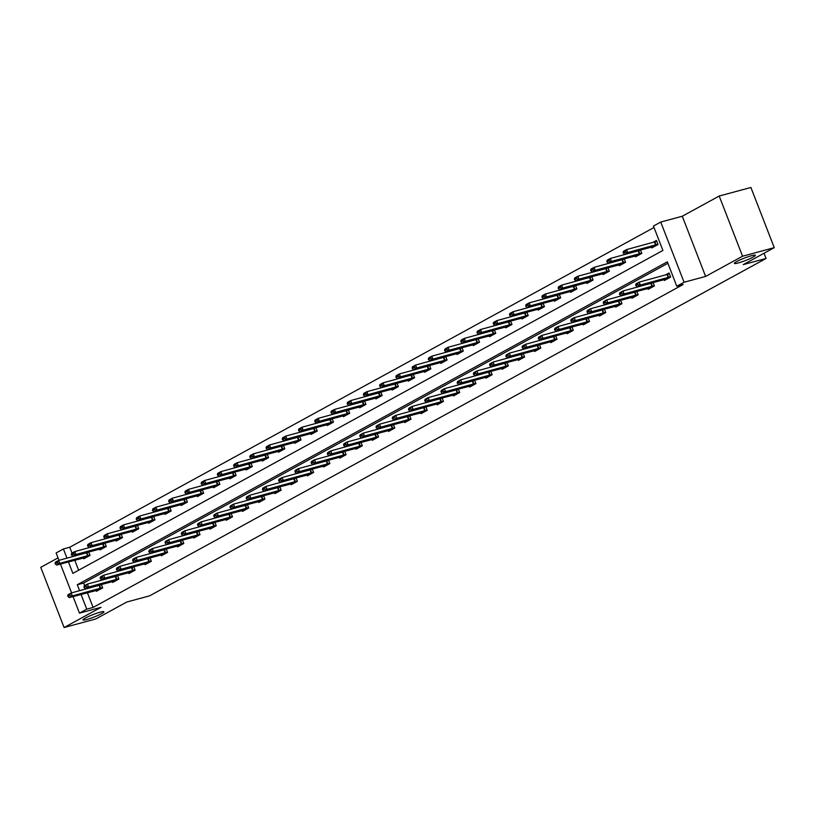 <?xml version="1.0" encoding="UTF-8"?>
<svg xmlns="http://www.w3.org/2000/svg" width="815" height="815" viewBox="0 0 815 815"><rect width="100%" height="100%" fill="white"/><g stroke="black" fill="none" stroke-linecap="round" stroke-linejoin="round"><path stroke-width="1.22" d="M738.217 262.98A11.247 1.335 -21.2 0 1 734.397 263.408A11.247 1.335 -21.2 0 1 740.173 259.853A11.247 1.335 -21.2 0 1 751.542 255.696A11.247 1.335 -21.2 0 1 755.362 255.268A11.247 1.335 -21.2 0 1 749.586 258.813A11.247 1.335 -21.2 0 1 738.217 262.98M86.808 619.492A11.247 1.335 -21.2 0 1 82.977 619.92A11.247 1.335 -21.2 0 1 88.764 616.374A11.247 1.335 -21.2 0 1 100.123 612.208A11.247 1.335 -21.2 0 1 103.953 611.78A11.247 1.335 -21.2 0 1 98.167 615.325A11.247 1.335 -21.2 0 1 86.808 619.492M68.419 561.881L72.871 573.373L662.911 250.45L653.447 226.05L660.731 222.057L684.07 282.245L676.796 286.238L667.332 261.829L77.293 584.752L79.595 590.712M682.277 216.24L705.627 276.428L742.557 256.216L774.25 247.658L750.9 187.47L719.207 196.028L682.277 216.24L660.731 222.057M58.038 557.878L40.75 567.342L64.1 627.53L101.029 607.318L79.473 613.145L73.044 596.58M58.986 560.333L56.123 552.957L63.407 548.964L66.983 558.173M654.007 227.497L69.744 547.252L63.407 548.964M742.557 256.216L719.207 196.028M774.25 247.658L743.249 264.62L766.069 258.457L149.614 595.846L126.794 602.01L95.793 618.972L64.1 627.53M766.069 258.457L764.042 253.241M69.744 547.252L72.015 553.09M74.756 560.17L78.648 570.205M83.436 557.827L83.802 558.795L90.047 555.372L88.703 551.908M86.074 552.621L84.638 553.405M99.664 548.943L100.031 549.911L106.276 546.488L104.931 543.024M102.303 543.737L100.866 544.522M115.893 540.07L116.26 541.028L122.505 537.615L121.16 534.141M118.532 534.854L117.095 535.638M132.122 531.186L132.488 532.144L138.733 528.731L137.389 525.268M134.76 525.97L133.324 526.755M148.35 522.303L148.717 523.261L154.962 519.848L153.617 516.384M150.989 517.087L149.553 517.882M164.569 513.419L164.946 514.387L171.191 510.964L169.846 507.501M167.218 508.214L165.781 508.998M180.798 504.536L181.175 505.504L187.419 502.081L186.075 498.617M183.446 499.33L182.01 500.115M197.026 495.663L197.403 496.62L203.648 493.207L202.303 489.734M199.675 490.447L198.239 491.231M213.255 486.779L213.632 487.737L219.877 484.324L218.532 480.86M215.904 481.563L214.467 482.348M229.484 477.896L229.861 478.853L236.106 475.44L234.761 471.977M232.132 472.68L230.696 473.474M245.712 469.012L246.089 469.98L252.324 466.557L250.979 463.093M248.361 463.806L246.925 464.591M261.941 460.129L262.318 461.096L268.553 457.673L267.208 454.21M264.59 454.923L263.153 455.707M278.17 451.255L278.547 452.213L284.781 448.8L283.437 445.326M280.818 446.039L279.382 446.824M294.398 442.372L294.775 443.329L301.01 439.917L299.665 436.453M297.047 437.156L295.611 437.94M310.627 433.488L311.004 434.446L317.239 431.033L315.894 427.569M313.276 428.272L311.839 429.067M326.856 424.605L327.233 425.562L333.467 422.15L332.123 418.686M329.505 419.389L328.058 420.183M343.084 415.721L343.451 416.689L349.696 413.266L348.351 409.802M345.733 410.515L344.287 411.3M359.313 406.848L359.68 407.806L365.925 404.393L364.58 400.919M361.952 401.632L360.515 402.416M375.542 397.964L375.909 398.922L382.154 395.509L380.809 392.035M378.18 392.748L376.744 393.533M391.771 389.081L392.137 390.039L398.382 386.626L397.037 383.162M394.409 383.865L392.973 384.66M407.999 380.197L408.366 381.155L414.611 377.742L413.266 374.279M410.638 374.981L409.201 375.776M424.228 371.314L424.595 372.282L430.84 368.859L429.495 365.395M426.866 366.108L425.43 366.893M440.457 362.441L440.823 363.398L447.068 359.986L445.724 356.512M443.095 357.225L441.659 358.009M456.675 353.557L457.052 354.515L463.297 351.102L461.952 347.628M459.324 348.341L457.887 349.126M472.904 344.674L473.281 345.631L479.526 342.219L478.181 338.755M475.553 339.458L474.116 340.242M489.132 335.79L489.509 336.748L495.754 333.335L494.41 329.871M491.781 330.574L490.345 331.369M505.361 326.907L505.738 327.875L511.983 324.452L510.638 320.988M508.01 321.701L506.573 322.485M521.59 318.033L521.967 318.991L528.212 315.578L526.867 312.104M524.239 312.817L522.802 313.602M537.818 309.15L538.195 310.108L544.43 306.695L543.085 303.221M540.467 303.934L539.031 304.718M554.047 300.266L554.424 301.224L560.659 297.811L559.314 294.347M556.696 295.05L555.26 295.835M570.276 291.383L570.653 292.341L576.888 288.928L575.543 285.464M572.925 286.167L571.488 286.962M586.505 282.499L586.882 283.467L593.116 280.044L591.772 276.58M589.153 277.294L587.717 278.078M602.733 273.626L603.11 274.584L609.345 271.171L608 267.697M605.382 268.41L603.946 269.195M618.962 264.743L619.339 265.7L625.574 262.287L624.229 258.813M621.611 259.527L620.164 260.311M635.191 255.859L635.557 256.817L641.802 253.404L640.458 249.94M637.839 250.643L636.393 251.428M651.419 246.976L651.786 247.933L658.031 244.52L656.452 240.456L652.621 242.554M87.378 592.709L93.093 607.44L683.133 284.527L676.796 286.238M667.893 263.286L83.629 583.041L84.628 585.628M96.048 590.366L96.425 591.323L102.67 587.91L101.325 584.437M98.697 585.15L97.26 585.934M112.276 581.482L112.653 582.44L118.898 579.027L117.554 575.563M114.925 576.266L113.489 577.051M128.505 572.599L128.882 573.556L135.127 570.143L133.782 566.68M131.154 567.383L129.717 568.177M144.734 563.715L145.111 564.683L151.356 561.26L150.011 557.796M147.383 558.509L145.946 559.294M160.963 554.842L161.339 555.799L167.574 552.387L166.229 548.913M163.611 549.626L162.175 550.41M177.191 545.958L177.568 546.916L183.803 543.503L182.458 540.029M179.84 540.742L178.404 541.527M193.42 537.075L193.797 538.032L200.032 534.62L198.687 531.156M196.069 531.859L194.632 532.643M209.649 528.191L210.025 529.149L216.26 525.736L214.916 522.272M212.297 522.975L210.861 523.77M225.877 519.308L226.254 520.276L232.489 516.853L231.144 513.389M228.526 514.102L227.09 514.886M242.106 510.424L242.483 511.392L248.718 507.969L247.373 504.505M244.755 505.219L243.308 506.003M258.335 501.551L258.701 502.509L264.946 499.096L263.602 495.622M260.983 496.335L259.537 497.119M274.563 492.668L274.93 493.625L281.175 490.212L279.83 486.749M277.202 487.452L275.765 488.236M290.792 483.784L291.159 484.742L297.404 481.329L296.059 477.865M293.431 478.568L291.994 479.363M307.021 474.901L307.387 475.868L313.632 472.445L312.288 468.982M309.659 469.695L308.223 470.479M323.249 466.017L323.616 466.985L329.861 463.562L328.516 460.098M325.888 460.811L324.452 461.596M339.478 457.144L339.845 458.101L346.09 454.689L344.745 451.215M342.117 451.928L340.68 452.712M355.707 448.26L356.074 449.218L362.318 445.805L360.974 442.341M358.345 443.044L356.909 443.829M371.925 439.377L372.302 440.334L378.547 436.922L377.202 433.458M374.574 434.161L373.138 434.955M388.154 430.493L388.531 431.461L394.776 428.038L393.431 424.574M390.803 425.287L389.366 426.072M404.383 421.61L404.76 422.578L411.005 419.155L409.66 415.691M407.031 416.404L405.595 417.188M420.611 412.736L420.988 413.694L427.233 410.281L425.888 406.807M423.26 407.52L421.824 408.305M436.84 403.853L437.217 404.811L443.462 401.398L442.117 397.934M439.489 398.637L438.052 399.421M453.069 394.969L453.446 395.927L459.68 392.514L458.336 389.05M455.717 389.753L454.281 390.548M469.297 386.086L469.674 387.054L475.909 383.631L474.564 380.167M471.946 380.88L470.51 381.664M485.526 377.202L485.903 378.17L492.138 374.747L490.793 371.283M488.175 371.997L486.738 372.781M501.755 368.329L502.132 369.287L508.366 365.874L507.022 362.4M504.404 363.113L502.967 363.897M517.983 359.446L518.36 360.403L524.595 356.99L523.25 353.527M520.632 354.23L519.196 355.014M534.212 350.562L534.589 351.52L540.824 348.107L539.479 344.643M536.861 345.346L535.414 346.141M550.441 341.679L550.808 342.646L557.053 339.223L555.708 335.76M553.09 336.473L551.643 337.257M566.67 332.795L567.036 333.763L573.281 330.34L571.936 326.876M569.308 327.589L567.872 328.374M582.898 323.922L583.265 324.879L589.51 321.467L588.165 317.993M585.537 318.706L584.1 319.49M599.127 315.038L599.494 315.996L605.739 312.583L604.394 309.119M601.765 309.822L600.329 310.607M615.356 306.155L615.722 307.112L621.967 303.7L620.623 300.236M617.994 300.939L616.558 301.733M631.584 297.271L631.951 298.239L638.196 294.816L636.851 291.352M634.223 292.065L632.786 292.85M647.813 288.388L648.18 289.356L654.425 285.933L653.08 282.469M650.452 283.182L649.015 283.966M664.042 279.514L664.408 280.472L670.653 277.059L669.074 272.984L665.244 275.083M705.627 276.428L684.07 282.245M93.093 607.44L86.757 609.151L79.473 613.145M71.608 592.862L60.432 564.041M81.042 594.42L86.757 609.151M83.629 583.041L77.293 584.752M67.686 595.918L67.869 596.407L69.438 595.551L67.686 595.918L68.083 594.685L71.2 592.974L101.417 584.691M69.244 595.072L71.2 592.974L72.331 595.908L102.558 587.615M99.481 589.653L69.214 597.609L72.331 595.908L69.438 595.551M67.869 596.407L69.214 597.609M88.804 552.163L58.578 560.445L59.719 563.369L56.592 565.08L86.869 557.114M56.622 562.533L55.063 563.389L55.257 563.878L56.816 563.022L58.578 560.445L55.461 562.146L55.063 563.389M89.935 555.086L59.719 563.369L56.816 563.022M56.592 565.08L55.257 563.878M83.914 587.045L85.657 586.678L85.473 586.189L83.914 587.045L84.302 585.802L87.429 584.09L117.645 575.808M85.473 586.189L87.429 584.09L88.56 587.024L118.786 578.742M115.71 580.769L85.443 588.725L88.56 587.024L85.657 586.678M84.098 587.523L85.443 588.725M100.143 578.161L100.327 578.65L101.885 577.794L101.702 577.305L100.143 578.161L100.53 576.918L103.658 575.217L133.874 566.924M101.702 577.305L103.658 575.217L104.789 578.141L135.015 569.858M131.938 571.886L101.671 579.852L104.789 578.141L101.885 577.794M100.327 578.65L101.671 579.852M105.023 543.279L74.807 551.561L75.948 554.485L72.82 556.197L103.098 548.23M72.851 553.65L71.292 554.506L71.486 554.995L73.044 554.139L74.807 551.561L71.689 553.273L71.292 554.506M106.164 546.203L75.948 554.485L73.044 554.139M72.82 556.197L71.486 554.995M121.252 534.395L91.035 542.678L92.177 545.612L89.049 547.313L119.326 539.357M89.079 544.766L87.521 545.622L87.714 546.111L89.273 545.255L91.035 542.678L87.918 544.389L87.521 545.622M122.393 537.319L92.177 545.612L89.273 545.255M89.049 547.313L87.714 546.111M116.372 569.278L116.555 569.766L118.114 568.911L117.931 568.422L116.372 569.278L116.759 568.035L119.887 566.333L150.103 558.051M117.931 568.422L119.887 566.333L121.017 569.257L151.244 560.975M148.167 563.002L117.9 570.969L121.017 569.257L118.114 568.911M116.555 569.766L117.9 570.969M132.601 560.394L132.784 560.883L134.343 560.027L134.159 559.538L132.601 560.394L132.988 559.161L136.115 557.45L166.331 549.167M134.159 559.538L136.115 557.45L137.246 560.374L167.462 552.091M164.396 554.118L134.129 562.085L137.246 560.374L134.343 560.027M132.784 560.883L134.129 562.085M148.829 551.511L149.013 552L150.571 551.144L148.829 551.511L149.216 550.278L152.344 548.566L182.56 540.284M150.388 550.665L152.344 548.566L153.475 551.5L183.691 543.208M180.624 545.245L150.357 553.202L153.475 551.5L150.571 551.144M149.013 552L150.357 553.202M137.48 525.512L107.264 533.794L108.405 536.728L105.278 538.43L135.545 530.473M105.308 535.893L103.75 536.739L103.943 537.228L105.502 536.382L107.264 533.794L104.147 535.506L103.75 536.739M138.621 528.446L108.405 536.728L105.502 536.382M105.278 538.43L103.943 537.228M153.709 516.629L123.493 524.911L124.624 527.845L121.506 529.556L151.773 521.59M121.537 527.01L119.978 527.865L120.162 528.354L121.73 527.499L123.493 524.911L120.376 526.622L119.978 527.865M154.85 519.562L124.624 527.845L121.73 527.499M121.506 529.556L120.162 528.354M169.938 507.745L139.722 516.038L140.852 518.961L137.735 520.673L168.002 512.706M137.766 518.126L136.207 518.982L136.39 519.471L137.959 518.615L139.722 516.038L136.604 517.739L136.207 518.982M171.079 510.679L140.852 518.961L137.959 518.615M137.735 520.673L136.39 519.471M165.048 542.637L166.8 542.27L166.617 541.781L165.048 542.637L165.445 541.394L168.573 539.683L198.789 531.4M166.617 541.781L168.573 539.683L169.703 542.617L199.92 534.334M196.853 536.362L166.586 544.318L169.703 542.617L166.8 542.27M165.241 543.116L166.586 544.318M186.166 498.872L155.95 507.154L157.081 510.078L153.964 511.789L184.231 503.823M153.994 509.243L152.436 510.098L152.619 510.587L154.188 509.732L155.95 507.154L152.833 508.866L152.436 510.098M187.307 501.796L157.081 510.078L154.188 509.732M153.964 511.789L152.619 510.587M181.276 533.754L181.47 534.243L183.029 533.387L182.845 532.898L181.276 533.754L181.674 532.511L184.791 530.809L215.017 522.517M182.845 532.898L184.791 530.809L185.932 533.733L216.148 525.451M213.082 527.478L182.815 535.445L185.932 533.733L183.029 533.387M181.47 534.243L182.815 535.445M202.151 490.07L172.179 498.271L173.31 501.194L170.192 502.906L200.459 494.95M170.223 500.359L168.664 501.215L168.848 501.704L170.406 500.848L172.179 498.271L169.051 499.982L168.664 501.215M203.536 492.912L173.31 501.194L170.406 500.848M170.192 502.906L168.848 501.704M197.505 524.87L197.699 525.359L199.257 524.503L199.074 524.014L197.505 524.87L197.902 523.627L201.02 521.926L231.246 513.644M199.074 524.014L201.02 521.926L202.161 524.85L232.377 516.567M229.31 518.595L199.043 526.561L202.161 524.85L199.257 524.503M197.699 525.359L199.043 526.561M218.624 481.105L188.408 489.387L189.538 492.321L186.421 494.022L216.688 486.066M186.452 491.486L184.893 492.331L185.076 492.82L186.635 491.975L188.408 489.387L185.28 491.099L184.893 492.331M219.765 484.029L189.538 492.321L186.635 491.975M186.421 494.022L185.076 492.82M213.734 515.987L213.927 516.476L215.486 515.62L215.292 515.131L213.734 515.987L214.131 514.754L217.248 513.043L247.475 504.76M215.292 515.131L217.248 513.043L218.389 515.966L248.606 507.684M245.539 509.711L215.272 517.678L218.389 515.966L215.486 515.62M213.927 516.476L215.272 517.678M234.852 472.221L204.636 480.504L205.767 483.438L202.65 485.149L232.917 477.183M202.68 482.602L201.122 483.458L201.305 483.947L202.864 483.091L204.636 480.504L201.509 482.215L201.122 483.458M235.993 475.155L205.767 483.438L202.864 483.091M202.65 485.149L201.305 483.947M229.962 507.103L230.156 507.592L231.715 506.736L229.962 507.103L230.36 505.871L233.477 504.159L263.703 495.877M231.521 506.258L233.477 504.159L234.618 507.093L264.834 498.8M261.768 500.838L231.491 508.794L234.618 507.093L231.715 506.736M230.156 507.592L231.491 508.794M251.081 463.338L220.865 471.63L221.996 474.554L218.878 476.266L249.146 468.299M218.909 473.719L217.35 474.575L217.534 475.064L219.092 474.208L220.865 471.63L217.737 473.332L217.35 474.575M252.212 466.272L221.996 474.554L219.092 474.208M218.878 476.266L217.534 475.064M246.191 498.23L247.943 497.863L247.75 497.374L246.191 498.23L246.588 496.987L249.706 495.276L279.932 486.993M247.75 497.374L249.706 495.276L250.847 498.21L281.063 489.927M277.997 491.954L247.719 499.911L250.847 498.21L247.943 497.863M246.385 498.709L247.719 499.911M267.31 454.464L237.094 462.747L238.225 465.671L235.107 467.382L265.374 459.416M235.138 464.835L233.579 465.691L233.762 466.18L235.321 465.324L237.094 462.747L233.966 464.458L233.579 465.691M268.441 457.388L238.225 465.671L235.321 465.324M235.107 467.382L233.762 466.18M262.42 489.346L262.613 489.835L264.172 488.98L263.978 488.491L262.42 489.346L262.817 488.104L265.935 486.402L296.161 478.11M263.978 488.491L265.935 486.402L267.076 489.326L297.292 481.044M294.225 483.071L263.948 491.038L267.076 489.326L264.172 488.98M262.613 489.835L263.948 491.038M283.538 445.581L253.322 453.863L254.453 456.787L251.336 458.499L281.603 450.542M251.366 455.952L249.797 456.808L249.991 457.297L251.55 456.441L253.322 453.863L250.195 455.575L249.797 456.808M284.669 448.505L254.453 456.787L251.55 456.441M251.336 458.499L249.991 457.297M278.649 480.463L278.842 480.952L280.401 480.096L280.207 479.607L278.649 480.463L279.046 479.22L282.163 477.519L312.389 469.236M280.207 479.607L282.163 477.519L283.304 480.443L313.52 472.16M310.454 474.187L280.177 482.154L283.304 480.443L280.401 480.096M278.842 480.952L280.177 482.154M299.767 436.697L269.541 444.98L270.682 447.914L267.565 449.615L297.832 441.659M267.595 447.078L266.026 447.924L266.22 448.413L267.778 447.567L269.541 444.98L266.423 446.691L266.026 447.924M300.898 439.621L270.682 447.914L267.778 447.567M267.565 449.615L266.22 448.413M294.877 471.579L295.071 472.068L296.629 471.213L296.436 470.724L294.877 471.579L295.274 470.347L298.392 468.635L328.608 460.353M296.436 470.724L298.392 468.635L299.533 471.559L329.749 463.277M326.683 465.304L296.405 473.271L299.533 471.559L296.629 471.213M295.071 472.068L296.405 473.271M315.996 427.814L285.77 436.096L286.911 439.03L283.793 440.742L314.06 432.775M283.824 438.195L282.255 439.051L282.448 439.54L284.007 438.684L285.77 436.096L282.652 437.808L282.255 439.051M317.127 430.748L286.911 439.03L284.007 438.684M283.793 440.742L282.448 439.54M311.106 462.696L311.299 463.185L312.858 462.329L312.665 461.84L311.106 462.696L311.503 461.463L314.621 459.752L344.837 451.469M312.665 461.84L314.621 459.752L315.762 462.686L345.978 454.393M342.901 456.431L312.634 464.387L315.762 462.686L312.858 462.329M311.299 463.185L312.634 464.387M331.98 419.012L301.998 427.223L303.139 430.147L300.022 431.858L330.289 423.892M300.042 429.311L298.484 430.167L298.677 430.656L300.236 429.8L301.998 427.223L298.881 428.924L298.484 430.167M333.355 421.864L303.139 430.147L300.236 429.8M300.022 431.858L298.677 430.656M327.335 453.823L329.087 453.456L328.893 452.967L327.335 453.823L327.732 452.58L330.849 450.868L361.065 442.586M328.893 452.967L330.849 450.868L331.98 453.802L362.206 445.52M359.13 447.547L328.863 455.504L331.98 453.802L329.087 453.456M327.528 454.301L328.863 455.504M348.453 410.057L318.227 418.339L319.368 421.263L316.24 422.975L346.518 415.008M316.271 420.428L314.712 421.284L314.906 421.773L316.464 420.917L318.227 418.339L315.11 420.041L314.712 421.284M349.584 412.981L319.368 421.263L316.464 420.917M316.24 422.975L314.906 421.773M343.563 444.939L343.747 445.428L345.315 444.572L345.122 444.083L343.563 444.939L343.961 443.696L347.078 441.995L377.05 433.784M345.122 444.083L347.078 441.995L348.209 444.919L378.435 436.636M375.358 438.664L345.091 446.63L348.209 444.919L345.315 444.572M343.747 445.428L345.091 446.63M364.682 401.174L334.456 409.456L335.597 412.38L332.469 414.091L362.746 406.135M332.5 411.544L330.941 412.4L331.135 412.889L332.693 412.033L334.456 409.456L331.338 411.168L330.941 412.4M365.813 404.097L335.597 412.38L332.693 412.033M332.469 414.091L331.135 412.889M359.792 436.056L359.975 436.545L361.544 435.689L361.351 435.2L359.792 436.056L360.189 434.813L363.307 433.111L393.523 424.829M361.351 435.2L363.307 433.111L364.437 436.035L394.664 427.753M391.587 429.78L361.32 437.747L364.437 436.035L361.544 435.689M359.975 436.545L361.32 437.747M380.666 392.372L350.684 400.572L351.825 403.507L348.698 405.208L378.975 397.251M348.728 402.671L347.17 403.517L347.363 404.006L348.922 403.15L350.684 400.572L347.567 402.284L347.17 403.517M382.041 395.214L351.825 403.507L348.922 403.15M348.698 405.208L347.363 404.006M376.021 427.172L376.204 427.661L377.773 426.805L377.579 426.316L376.021 427.172L376.418 425.939L379.535 424.228L409.751 415.945M377.579 426.316L379.535 424.228L380.666 427.152L410.892 418.869M407.816 420.897L377.549 428.863L380.666 427.152L377.773 426.805M376.204 427.661L377.549 428.863M397.129 383.407L366.913 391.689L368.054 394.623L364.926 396.324L395.204 388.368M364.957 393.788L363.398 394.643L363.592 395.132L365.151 394.277L366.913 391.689L363.796 393.401L363.398 394.643M398.27 386.341L368.054 394.623L365.151 394.277M364.926 396.324L363.592 395.132M392.249 418.289L392.433 418.778L393.991 417.922L393.808 417.433L392.249 418.289L392.636 417.056L395.764 415.344L425.98 407.062M393.808 417.433L395.764 415.344L396.895 418.278L427.121 409.986M424.045 412.023L393.777 419.98L396.895 418.278L393.991 417.922M392.433 418.778L393.777 419.98M413.358 374.523L383.142 382.816L384.283 385.74L381.155 387.451L411.432 379.484M381.186 384.904L379.627 385.76L379.821 386.249L381.379 385.393L383.142 382.816L380.024 384.517L379.627 385.76M414.499 377.457L384.283 385.74L381.379 385.393M381.155 387.451L379.821 386.249M408.478 409.415L410.22 409.048L410.037 408.56L408.478 409.415L408.865 408.172L411.993 406.461L442.209 398.178M410.037 408.56L411.993 406.461L413.123 409.395L443.35 401.112M440.273 403.14L410.006 411.096L413.123 409.395L410.22 409.048M408.661 409.894L410.006 411.096M429.587 365.65L399.37 373.932L400.511 376.856L397.384 378.568L427.651 370.601M397.414 376.021L395.856 376.876L396.049 377.365L397.608 376.51L399.37 373.932L396.253 375.634L395.856 376.876M430.728 368.574L400.511 376.856L397.608 376.51M397.384 378.568L396.049 377.365M424.707 400.532L424.89 401.021L426.449 400.165L426.265 399.676L424.707 400.532L425.094 399.289L428.221 397.588L458.438 389.295M426.265 399.676L428.221 397.588L429.352 400.511L459.568 392.229M456.502 394.256L426.235 402.223L429.352 400.511L426.449 400.165M424.89 401.021L426.235 402.223M445.815 356.766L415.599 365.049L416.73 367.973L413.613 369.684L443.88 361.728M413.643 367.137L412.084 367.993L412.278 368.482L413.837 367.626L415.599 365.049L412.482 366.76L412.084 367.993M446.956 359.69L416.73 367.973L413.837 367.626M413.613 369.684L412.278 368.482M440.935 391.648L441.119 392.137L442.677 391.281L442.494 390.793L440.935 391.648L441.322 390.405L444.45 388.704L474.666 380.422M442.494 390.793L444.45 388.704L445.581 391.628L475.797 383.345M472.731 385.373L442.464 393.339L445.581 391.628L442.677 391.281M441.119 392.137L442.464 393.339M462.044 347.883L431.828 356.165L432.959 359.099L429.841 360.801L460.108 352.844M429.872 358.264L428.313 359.109L428.496 359.598L430.065 358.743L431.828 356.165L428.71 357.877L428.313 359.109M463.185 350.807L432.959 359.099L430.065 358.743M429.841 360.801L428.496 359.598M457.154 382.765L457.347 383.254L458.906 382.398L458.723 381.909L457.154 382.765L457.551 381.532L460.679 379.821L490.895 371.538M458.723 381.909L460.679 379.821L461.81 382.744L492.026 374.462M488.959 376.489L458.692 384.456L461.81 382.744L458.906 382.398M457.347 383.254L458.692 384.456M478.273 338.999L448.056 347.282L449.187 350.216L446.07 351.917L476.337 343.961M446.1 349.38L444.542 350.236L444.725 350.725L446.294 349.869L448.056 347.282L444.939 348.993L444.542 350.236M479.414 341.933L449.187 350.216L446.294 349.869M446.07 351.917L444.725 350.725M473.383 373.881L473.576 374.37L475.135 373.514L474.951 373.026L473.383 373.881L473.78 372.649L476.907 370.937L507.124 362.655M474.951 373.026L476.907 370.937L478.038 373.871L508.254 365.578M505.188 367.616L474.921 375.572L478.038 373.871L475.135 373.514M473.576 374.37L474.921 375.572M494.501 330.116L464.285 338.408L465.416 341.332L462.299 343.044L492.566 335.077M462.329 340.497L460.77 341.353L460.954 341.842L462.523 340.986L464.285 338.408L461.168 340.11L460.77 341.353M495.642 333.05L465.416 341.332L462.523 340.986M462.299 343.044L460.954 341.842M489.611 364.998L489.805 365.487L491.363 364.641L491.18 364.152L489.611 364.998L490.009 363.765L493.126 362.054L523.352 353.771M491.18 364.152L493.126 362.054L494.267 364.988L524.483 356.705M521.417 358.732L491.15 366.689L494.267 364.988L491.363 364.641M489.805 365.487L491.15 366.689M510.73 321.242L480.514 329.525L481.645 332.449L478.527 334.16L508.794 326.194M478.558 331.613L476.999 332.469L477.183 332.958L478.741 332.102L480.514 329.525L477.386 331.226L476.999 332.469M511.871 324.166L481.645 332.449L478.741 332.102M478.527 334.16L477.183 332.958M505.84 356.124L506.034 356.613L507.592 355.758L507.399 355.269L505.84 356.124L506.237 354.882L509.355 353.17L539.581 344.888M507.399 355.269L509.355 353.17L510.496 356.104L540.712 347.822M537.645 349.849L507.378 357.816L510.496 356.104L507.592 355.758M506.034 356.613L507.378 357.816M526.959 312.359L496.743 320.641L497.873 323.565L494.756 325.277L525.023 317.32M494.787 322.73L493.228 323.586L493.411 324.075L494.97 323.219L496.743 320.641L493.615 322.353L493.228 323.586M528.1 315.283L497.873 323.565L494.97 323.219M494.756 325.277L493.411 324.075M522.069 347.241L522.262 347.73L523.821 346.874L523.627 346.385L522.069 347.241L522.466 345.998L525.583 344.297L555.81 336.004M523.627 346.385L525.583 344.297L526.724 347.221L556.94 338.938M553.874 340.965L523.597 348.932L526.724 347.221L523.821 346.874M522.262 347.73L523.597 348.932M543.187 303.475L512.971 311.758L514.102 314.692L510.985 316.393L541.252 308.437M511.015 313.856L509.457 314.702L509.64 315.191L511.199 314.335L512.971 311.758L509.844 313.469L509.457 314.702M544.318 306.399L514.102 314.692L511.199 314.335M510.985 316.393L509.64 315.191M538.297 338.357L538.491 338.846L540.05 337.991L539.856 337.502L538.297 338.357L538.695 337.125L541.812 335.413L572.038 327.131M539.856 337.502L541.812 335.413L542.953 338.337L573.169 330.055M570.103 332.082L539.825 340.049L542.953 338.337L540.05 337.991M538.491 338.846L539.825 340.049M559.172 294.673L529.2 302.874L530.331 305.808L527.213 307.51L557.48 299.553M527.244 304.973L525.685 305.829L527.427 305.462L529.2 302.874L526.072 304.586L525.685 305.829M560.547 297.526L530.331 305.808L527.427 305.462M527.213 307.51L525.869 306.308M554.526 329.474L554.72 329.963L556.278 329.107L556.085 328.618L554.526 329.474L554.923 328.241L558.041 326.53L588.267 318.247M556.085 328.618L558.041 326.53L559.182 329.454L589.398 321.171M586.331 323.209L556.054 331.165L559.182 329.454L556.278 329.107M554.72 329.963L556.054 331.165M575.645 285.708L545.429 294.001L546.559 296.925L543.442 298.636L573.709 290.67M543.473 296.089L541.904 296.945L542.097 297.434L543.656 296.579L545.429 294.001L542.301 295.702L541.904 296.945M576.775 288.642L546.559 296.925L543.656 296.579M543.442 298.636L542.097 297.434M570.755 320.59L570.948 321.079L572.507 320.234L572.313 319.745L570.755 320.59L571.152 319.358L574.269 317.646L604.251 309.445M572.313 319.745L574.269 317.646L575.41 320.58L605.627 312.288M602.56 314.325L572.283 322.282L575.41 320.58L572.507 320.234M570.948 321.079L572.283 322.282M591.873 276.835L561.657 285.118L562.788 288.041L559.671 289.753L589.938 281.786M559.701 287.206L558.132 288.062L558.326 288.551L559.885 287.695L561.657 285.118L558.53 286.819L558.132 288.062M593.004 279.759L562.788 288.041L559.885 287.695M559.671 289.753L558.326 288.551M586.983 311.717L587.177 312.206L588.736 311.35L588.542 310.861L586.983 311.717L587.381 310.474L590.498 308.763L620.714 300.48M588.542 310.861L590.498 308.763L591.639 311.697L621.855 303.414M618.789 305.442L588.511 313.408L591.639 311.697L588.736 311.35M587.177 312.206L588.511 313.408M608.102 267.952L577.876 276.234L579.017 279.158L575.899 280.869L606.166 272.903M575.93 278.322L574.361 279.178L574.555 279.667L576.113 278.812L577.876 276.234L574.758 277.946L574.361 279.178M609.233 270.875L579.017 279.158L576.113 278.812M575.899 280.869L574.555 279.667M603.212 302.834L603.406 303.323L604.964 302.467L604.771 301.978L603.212 302.834L603.609 301.591L606.727 299.889L636.943 291.597M604.771 301.978L606.727 299.889L607.868 302.813L638.084 294.531M635.007 296.558L604.74 304.525L607.868 302.813L604.964 302.467M603.406 303.323L604.74 304.525M624.331 259.068L594.104 267.351L595.245 270.285L592.128 271.986L622.395 264.029M592.148 269.449L590.59 270.295L590.783 270.784L592.342 269.928L594.104 267.351L590.987 269.062L590.59 270.295M625.462 261.992L595.245 270.285L592.342 269.928M592.128 271.986L590.783 270.784M619.441 293.95L619.634 294.439L621.193 293.583L620.999 293.094L619.441 293.95L619.838 292.717L622.955 291.006L653.172 282.724M620.999 293.094L622.955 291.006L624.096 293.93L654.313 285.647M651.236 287.675L620.969 295.641L624.096 293.93L621.193 293.583M619.634 294.439L620.969 295.641M640.559 250.185L610.333 258.467L611.474 261.401L608.347 263.102L638.624 255.146M608.377 260.566L606.818 261.421L608.571 261.055L610.333 258.467L607.216 260.179L606.818 261.421M641.69 253.119L611.474 261.401L608.571 261.055M608.347 263.102L607.012 261.9M635.669 285.067L635.853 285.556L637.422 284.7L637.228 284.211L635.669 285.067L636.067 283.834L639.184 282.122L669.4 273.84M637.228 284.211L639.184 282.122L640.315 285.046L670.541 276.764M667.465 278.801L637.198 286.758L640.315 285.046L637.422 284.7M635.853 285.556L637.198 286.758M656.788 241.301L626.562 249.594L627.703 252.518L624.575 254.229L654.852 246.262M624.606 251.682L623.047 252.538L623.241 253.027L624.799 252.171L626.562 249.594L623.444 251.295L623.047 252.538M657.919 244.235L627.703 252.518L624.799 252.171M624.575 254.229L623.241 253.027M100.663 588.236L99.522 585.313M100.225 588.369L99.094 585.445M86.472 552.906L87.602 555.84M86.899 552.774L88.04 555.708M116.891 579.363L115.75 576.429M116.453 579.485L115.323 576.562M133.12 570.48L131.979 567.546M132.682 570.612L131.551 567.678M102.7 544.023L103.831 546.957M103.128 543.9L104.269 546.824M118.929 535.149L120.06 538.073M119.357 535.017L120.498 537.941M149.339 561.596L148.208 558.672M148.911 561.729L147.77 558.795M165.567 552.713L164.436 549.789M165.139 552.845L163.998 549.921M181.796 543.829L180.665 540.905M181.368 543.962L180.227 541.038M135.158 526.266L136.288 529.19M135.585 526.133L136.726 529.057M151.386 517.382L152.517 520.306M151.814 517.25L152.955 520.184M167.615 508.499L168.746 511.433M168.043 508.366L169.184 511.3M198.025 534.956L196.894 532.022M197.597 535.078L196.456 532.154M183.844 499.615L184.974 502.549M184.272 499.493L185.412 502.417M214.253 526.072L213.123 523.138M213.825 526.205L212.684 523.271M200.072 490.742L201.203 493.666M200.5 490.61L201.641 493.533M230.482 517.189L229.351 514.255M230.054 517.321L228.913 514.387M216.301 481.859L217.432 484.782M216.729 481.726L217.87 484.65M246.711 508.305L245.58 505.382M246.283 508.438L245.142 505.514M232.52 472.975L233.661 475.899M232.958 472.843L234.088 475.777M262.939 499.422L261.809 496.498M262.512 499.554L261.37 496.63M248.748 464.092L249.889 467.026M249.186 463.959L250.317 466.893M279.168 490.538L278.037 487.615M278.74 490.671L277.599 487.747M264.977 455.208L266.118 458.142M265.415 455.086L266.546 458.01M295.397 481.665L294.256 478.731M294.959 481.797L293.828 478.863M281.206 446.335L282.347 449.259M281.644 446.202L282.774 449.126M311.625 472.781L310.484 469.848M311.187 472.914L310.057 469.98M297.434 437.451L298.575 440.375M297.872 437.319L299.003 440.243M327.854 463.898L326.713 460.974M327.416 464.03L326.285 461.096M313.663 428.568L314.804 431.492M314.101 428.435L315.232 431.369M344.083 455.014L342.942 452.091M343.645 455.147L342.514 452.223M329.892 419.684L331.033 422.618M330.33 419.552L331.461 422.486M360.312 446.131L359.171 443.207M359.873 446.263L358.743 443.34M346.12 410.801L347.261 413.735M346.558 410.679L347.689 413.602M376.54 437.258L375.399 434.324M376.102 437.38L374.971 434.456M362.349 401.927L363.49 404.851M362.787 401.795L363.918 404.719M392.769 428.374L391.628 425.44M392.331 428.507L391.2 425.573M378.578 393.044L379.709 395.968M379.006 392.912L380.147 395.835M408.998 419.491L407.857 416.567M408.56 419.623L407.429 416.689M394.806 384.16L395.937 387.084M395.234 384.028L396.375 386.962M425.226 410.607L424.085 407.683M424.788 410.74L423.657 407.816M411.035 375.277L412.166 378.211M411.463 375.145L412.604 378.079M441.445 401.724L440.314 398.8M441.017 401.856L439.876 398.932M427.264 366.393L428.395 369.327M427.692 366.271L428.833 369.195M457.673 392.85L456.543 389.916M457.246 392.973L456.105 390.049M443.492 357.52L444.623 360.444M443.92 357.388L445.061 360.312M473.902 383.967L472.771 381.033M473.474 384.099L472.333 381.165M459.721 348.637L460.852 351.56M460.149 348.504L461.29 351.428M490.131 375.083L489 372.16M489.703 375.216L488.562 372.282M475.95 339.753L477.081 342.677M476.378 339.621L477.519 342.555M506.36 366.2L505.229 363.276M505.932 366.332L504.791 363.409M492.179 330.87L493.309 333.804M492.606 330.737L493.747 333.671M522.588 357.316L521.457 354.393M522.16 357.449L521.019 354.525M508.407 321.986L509.538 324.92M508.835 321.864L509.976 324.788M538.817 348.443L537.686 345.509M538.389 348.565L537.248 345.642M524.626 313.113L525.767 316.037M525.064 312.98L526.195 315.904M555.046 339.56L553.915 336.626M554.618 339.692L553.477 336.758M540.854 304.229L541.995 307.153M541.292 304.097L542.423 307.021M571.274 330.676L570.143 327.752M570.846 330.809L569.705 327.875M557.083 295.346L558.224 298.27M557.521 295.213L558.652 298.147M587.503 321.793L586.372 318.869M587.065 321.925L585.934 319.001M573.312 286.462L574.453 289.396M573.75 286.33L574.881 289.264M603.732 312.909L602.591 309.985M603.294 313.041L602.163 310.118M589.54 277.579L590.681 280.513M589.979 277.457L591.109 280.38M619.96 304.036L618.819 301.102M619.522 304.158L618.391 301.234M605.769 268.706L606.91 271.629M606.207 268.573L607.338 271.497M636.189 295.152L635.048 292.218M635.751 295.285L634.62 292.351M621.998 259.822L623.139 262.746M622.436 259.69L623.567 262.613M652.418 286.269L651.277 283.345M651.98 286.401L650.849 283.467M638.227 250.939L639.368 253.862M638.665 250.806L639.795 253.74M668.646 277.385L667.505 274.461M668.208 277.518L667.077 274.594M654.455 242.055L655.596 244.989M654.893 241.923L656.024 244.857"/></g></svg>

